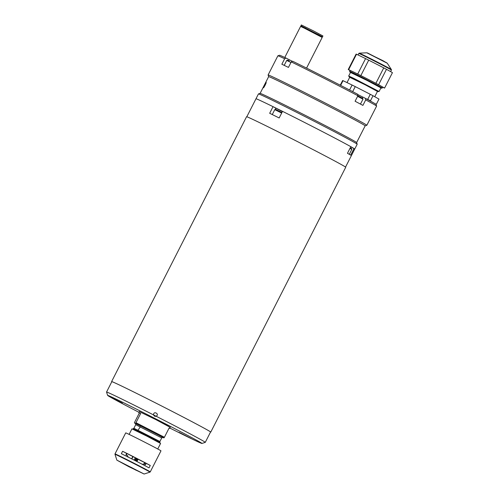 <?xml version="1.0" encoding="UTF-8"?>
<svg xmlns="http://www.w3.org/2000/svg" width="499" height="499" viewBox="0 0 499 499"><rect width="100%" height="100%" fill="white"/><g stroke="black" fill="none" stroke-linecap="round" stroke-linejoin="round"><path stroke-width="0.75" d="M111.782 381.779A55.651 0.967 27 0 1 111.608 381.585A55.651 0.967 27 0 1 111.957 381.641A55.651 0.967 27 0 1 164.352 407.377A55.651 0.967 27 0 1 210.771 432.109A55.651 0.967 27 0 1 210.509 432.078M111.608 381.585L246.556 116.735A55.651 0.967 27 0 1 246.899 116.791A55.651 0.967 27 0 1 299.3 142.527A55.651 0.967 27 0 1 345.72 167.265L210.771 432.109M153.655 414.975A55.401 0.961 27 0 1 156.118 416.228C160.117 414.008 153.106 410.434 153.655 414.975C154.129 416.129 154.946 416.546 156.118 416.228C154.952 416.546 154.129 416.129 153.655 414.975A55.401 0.961 27 0 0 106.898 392.108A55.401 0.961 27 0 0 106.549 392.052A55.401 0.961 27 0 1 106.549 392.052L111.826 381.698A55.401 0.961 27 0 1 112.175 381.754A55.401 0.961 27 0 1 164.339 407.377A55.401 0.961 27 0 1 210.553 431.997L205.276 442.357A55.401 0.961 27 0 1 205.264 442.364A55.401 0.961 27 0 0 156.118 416.228C160.117 414.002 153.099 410.434 153.655 414.975M156.979 419.647L169.061 425.815L156.979 419.647M138.972 412.317A52.931 0.917 27 0 1 107.628 395.395A52.931 0.917 27 0 1 107.959 395.433A52.931 0.917 27 0 1 158.208 420.121A52.931 0.917 27 0 1 201.939 443.449A52.931 0.917 27 0 1 201.621 443.38A52.931 0.917 27 0 1 169.822 428.042M179.135 432.359L191.211 438.527L179.135 432.359M110.254 396.954L122.33 403.123L110.254 396.954M139.333 411.613L155.8 419.578L170.184 427.331M354.028 148.546A55.401 0.961 27 0 1 354.708 149.082A55.401 0.961 -153 0 0 308.494 124.457A55.401 0.961 -153 0 0 256.324 98.839A55.401 0.961 27 0 1 273.047 106.667L269.678 113.279A55.401 0.961 27 0 1 279.159 117.964L282.528 111.352A55.401 0.961 27 0 1 350.834 146.681L347.466 153.293A55.401 0.961 27 0 1 350.66 155.158L354.028 148.546L350.728 146.887M282.415 111.576L273.047 106.667M354.359 149.026A55.401 0.961 -153 0 0 354.708 149.082L357.178 144.236A55.401 0.961 -153 0 0 357.178 144.217A55.401 0.961 -153 0 0 310.534 119.392A55.401 0.961 -153 0 0 258.794 93.987A55.401 0.961 -153 0 0 258.463 93.918A55.401 0.961 -153 0 0 258.451 93.931L255.981 98.777A55.401 0.961 27 0 1 256.324 98.839A55.401 0.961 -153 0 0 255.981 98.777L246.818 116.766M169.061 428.154L169.654 428.367L169.13 428.011L164.414 437.267L163.946 437.885L162.568 437.392M135.666 423.688L134.406 422.965L134.611 422.26L139.327 413.004L140.687 413.446L139.327 413.004M155.52 440.449L159.961 442.482L148.109 436.163L133.083 428.791L137.356 431.192M140.687 413.446L135.971 422.703L164.414 437.267M134.406 422.965L135.497 423.32L135.971 422.703M163.946 437.885L135.497 423.32M157.759 448.988L160.584 443.449L147.174 436.307L131.936 428.853L129.11 434.392M138.653 432.015L138.959 431.554M144.18 434.161L143.93 434.654M132.821 456.454L131.617 458.824M126.278 455.001L127.02 453.547M147.38 435.789L147.13 436.288M136.096 458.119L134.892 460.49M146.694 435.44L146.444 435.933M135.335 457.726L134.125 460.103M149.513 436.881L149.263 437.374M138.154 459.174L136.951 461.544M155.47 440.605L155.651 440.081M144.211 464.176L144.96 462.71M138.566 431.361L138.26 431.822M137.262 431.329L140.344 426.813M147.791 436.619L148.035 436.126M135.547 460.827L136.757 458.456M155.389 439.943L155.201 440.467M144.698 462.573L143.949 464.045M150.268 465.455A19.785 0.343 -153 0 0 137.237 458.637A19.785 0.343 -153 0 0 122.592 451.289L121.357 453.71A19.785 0.343 27 0 1 136.002 461.057A19.785 0.343 27 0 1 149.033 467.881L150.268 465.455L146.188 463.365L145.452 464.812L143.737 463.933L142.265 464.413M131.499 467.557L136.339 470.364L121.444 462.629L131.499 467.557M125.717 432.889A19.785 0.343 27 0 1 145.434 442.551A19.785 0.343 27 0 1 160.977 450.853L150.261 471.879A19.785 0.343 27 0 0 134.724 463.577A19.785 0.343 27 0 0 115.001 453.909L125.717 432.889M128.124 457.178L127.65 455.699L125.935 454.82L126.671 453.379L122.592 451.289M145.995 463.746L144.76 463.109M126.671 453.379L146.188 463.365M266.123 82.323C265.873 82.054 262.892 87.899 263.316 87.83C263.734 88.18 266.716 82.335 266.123 82.323C265.873 82.054 262.892 87.899 263.316 87.83C263.734 88.18 266.716 82.335 266.123 82.323M366.834 125.286L376.602 106.119A55.401 0.961 -153 0 0 376.602 106.1A55.401 0.961 -153 0 0 365.717 99.887L362.91 105.395A55.401 0.961 27 0 0 355.095 101.247L357.902 95.739A55.401 0.961 -153 0 0 291.26 61.901L288.453 67.409A55.401 0.961 27 0 0 281.848 64.24L284.655 58.732A55.401 0.961 -153 0 0 278.217 55.869A55.401 0.961 -153 0 0 277.887 55.801A55.401 0.961 -153 0 0 277.874 55.813L268.106 74.981A55.401 0.961 27 0 1 268.45 75.037A55.401 0.961 27 0 1 320.62 100.661A55.401 0.961 27 0 1 366.834 125.286A55.401 0.961 27 0 1 366.815 125.299L365.162 125.835A54.166 0.942 27 0 0 319.984 101.752A54.166 0.942 27 0 0 268.986 76.703A54.166 0.942 27 0 0 268.643 76.646L268.106 75A55.401 0.961 27 0 1 268.106 74.981M258.463 93.918L260.129 93.382A54.166 0.942 27 0 1 260.453 93.45A54.166 0.942 27 0 1 311.033 118.282A54.166 0.942 27 0 1 356.635 142.552L365.168 125.829M292.426 61.389L286.108 58.096L284.655 58.732M291.26 61.901L292.707 61.265A54.166 0.942 27 0 1 357.677 94.255L357.902 95.739M365.717 99.887L365.499 98.403L357.721 94.536M365.499 98.403A54.166 0.942 27 0 1 376.059 104.434L376.602 106.1M277.887 55.801L279.552 55.264A54.166 0.942 27 0 1 286.108 58.096M382.271 87.986L382.721 87.107A18.301 0.318 -153 0 0 367.457 78.973A18.301 0.318 -153 0 0 350.223 70.509A18.301 0.318 -153 0 0 350.111 70.49L349.662 71.369A18.301 0.318 27 0 1 349.774 71.388A18.301 0.318 27 0 1 367.008 79.852A18.301 0.318 27 0 1 382.271 87.986A18.301 0.318 27 0 1 382.271 87.992L381.604 88.204L366.89 80.358L350.504 72.455M349.874 72.043L349.662 71.376A18.301 0.318 27 0 1 349.662 71.369M380.899 87.943L381.604 88.204M386.482 69.299L392.451 72.642L384.592 88.067L378.622 84.724L386.482 69.299A20.403 0.356 -153 0 0 383.756 67.864L375.897 83.289L360.852 75.586L368.711 60.161A20.403 0.356 -153 0 0 365.58 58.595L357.721 74.02L348.645 69.66L356.504 54.235A20.403 0.356 -153 0 0 356.224 54.129A20.403 0.356 -153 0 0 356.099 54.104L348.24 69.529L350.073 70.559M348.645 69.66A20.403 0.356 -153 0 0 348.364 69.554A20.403 0.356 -153 0 0 348.24 69.529M382.671 87.206L384.186 87.93A20.403 0.356 -153 0 0 384.592 88.067M378.622 84.724A20.403 0.356 -153 0 0 375.897 83.289M368.711 60.161L383.756 67.864M360.852 75.586A20.403 0.356 -153 0 0 357.721 74.02M356.504 54.235L365.58 58.595M377.45 91.429L365.299 84.855L349.705 77.295M349.369 77.058L348.689 76.01L353.847 78.393L379.078 91.504L380.98 87.787M347.011 82.591L349.737 77.239L365.256 84.842L377.481 91.373L374.761 96.719M352.681 91.629L355.238 86.601L370.283 94.305L367.701 99.37A20.403 0.356 27 0 1 370.433 100.804L373.015 95.739L378.978 99.083L376.396 104.148A20.403 0.356 27 0 1 376.352 104.141L375.416 103.942M370.283 94.305A20.403 0.356 27 0 1 373.015 95.739M367.701 99.37L366.216 98.79M340.63 85.385L343.031 80.676L352.107 85.036L349.568 90.013M352.107 85.036A20.403 0.356 27 0 1 355.238 86.601M343.031 80.676A20.403 0.356 27 0 0 342.626 80.545L340.262 85.192M376.396 104.148L375.186 103.798M371.181 101.497L370.433 100.804M322.516 36.776L322.934 35.953L313.416 30.869L301.34 24.95L300.922 25.773L322.516 36.776L300.922 25.773M306.561 68.101L322.186 37.431L304.253 28.119L300.585 26.428L284.773 57.472M275.255 109.312L275.835 108.177M281.661 113.055L274.774 109.643L275.548 109.343L281.935 112.512L275.635 109.381M349.275 154.328L351.789 149.401L349.961 148.384M162.774 437.411L150.823 430.961L135.528 423.526M162.824 437.423L161.732 437.929L135.728 424.68L133.907 428.254L133.083 428.791M161.732 437.929L159.911 441.503L133.907 428.254M116.872 460.14L128.854 466.69L132.01 467.725L128.854 466.69L144.124 474.025L116.872 460.14L114.976 454.296A19.642 0.343 27 0 1 134.549 463.883A19.642 0.343 27 0 1 149.968 472.129L150.261 471.879M288.709 60.697L289.208 59.724M362.255 98.078L362.767 97.074M290.954 62.494L286.707 60.435L287.405 60.117L289.308 61.146M360.471 104.091L362.973 99.176L357.596 96.332M362.973 99.176L362.623 98.284L357.87 95.789L361.426 97.76M366.746 52.782L382.933 60.672L387.268 63.236L366.815 52.794L359.218 53.168A18.058 0.312 27 0 1 359.317 53.193A18.058 0.312 27 0 1 376.078 61.421A18.058 0.312 27 0 1 391.378 69.561L391.409 70.066A18.301 0.318 -153 0 0 376.14 61.926A18.301 0.318 -153 0 0 358.906 53.462A18.301 0.318 -153 0 0 358.793 53.443L359.218 53.168M367.432 52.925L386.725 62.805M201.939 443.449L205.264 442.364M107.628 395.395L106.549 392.071M345.545 167.071L354.708 149.082M272.273 114.552L274.774 109.643M350.236 147.847L351.676 148.677L351.789 149.401M139.396 411.482L138.803 412.648M159.911 441.503L159.961 442.482M170.253 427.2L169.654 428.367M135.728 424.68L135.497 423.501M136.271 461.195L137.481 458.824M148.59 437.03L148.839 436.538M131.867 458.949L133.077 456.579M144.18 434.785L144.429 434.292M114.976 454.296L115.001 453.909M144.124 474.025L149.968 472.129M356.635 142.552L357.178 144.217M260.116 93.382L268.643 76.646M284.199 65.357L286.707 60.435M358.793 53.443L358.02 54.965M391.409 70.066L390.617 71.613M387.268 63.236L391.378 69.561M377.843 91.567L379.078 91.504M348.689 76.01L350.585 72.293M318.393 34.518L318.075 35.148M305.17 27.782L304.852 28.412"/></g></svg>
